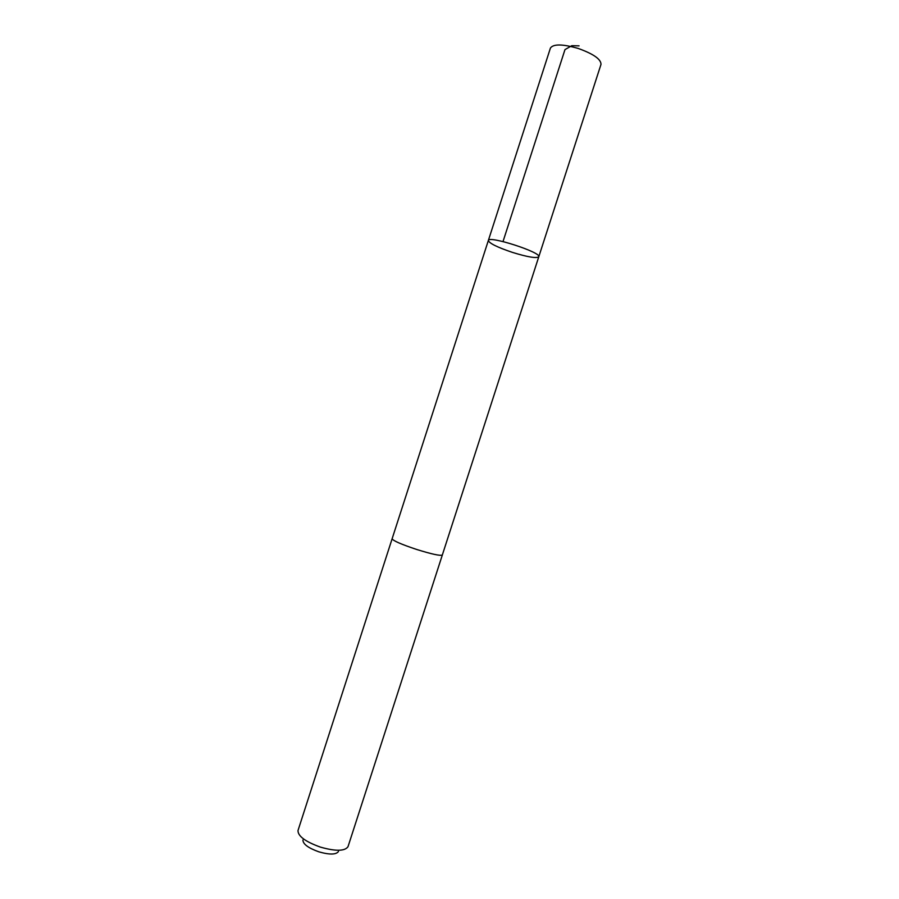 <?xml version="1.0" encoding="UTF-8"?>
<svg xmlns="http://www.w3.org/2000/svg" width="899" height="899" viewBox="0 0 899 899"><rect width="100%" height="100%" fill="white"/><g stroke="black" fill="none" stroke-linecap="round" stroke-linejoin="round"><path stroke-width="1.35" d="M512.273 252.338C497.203 247.236 489.225 243.281 488.348 240.494C488.438 235.235 541.782 252.462 538.782 256.777C536.411 258.541 527.578 257.058 512.273 252.338M600.993 64.402C601.083 59.267 593.52 53.962 578.315 48.479C562.684 43.972 553.379 43.826 550.424 48.063L488.348 240.494C488.438 235.235 541.782 252.462 538.782 256.777L600.993 64.402M538.782 256.777L442.33 554.998C440.431 556.043 431.823 554.177 416.507 549.413C401.212 544.3 393.077 540.749 392.133 538.782L392.144 538.715M442.353 554.93L442.342 554.998C440.443 556.043 431.835 554.177 416.507 549.413C401.201 544.3 393.077 540.749 392.121 538.771L488.348 240.494M442.342 554.998L348.003 846.701C344.823 851.286 335.608 851.42 320.359 847.094C305.368 841.678 297.917 836.171 297.996 830.552L392.121 538.771M338.485 851.465C336.147 854.758 329.585 854.87 318.808 851.814C308.211 847.993 302.918 844.049 302.929 839.981M503.013 241.573L564.977 49.602L571.809 45.692L579.057 45.86"/></g></svg>
